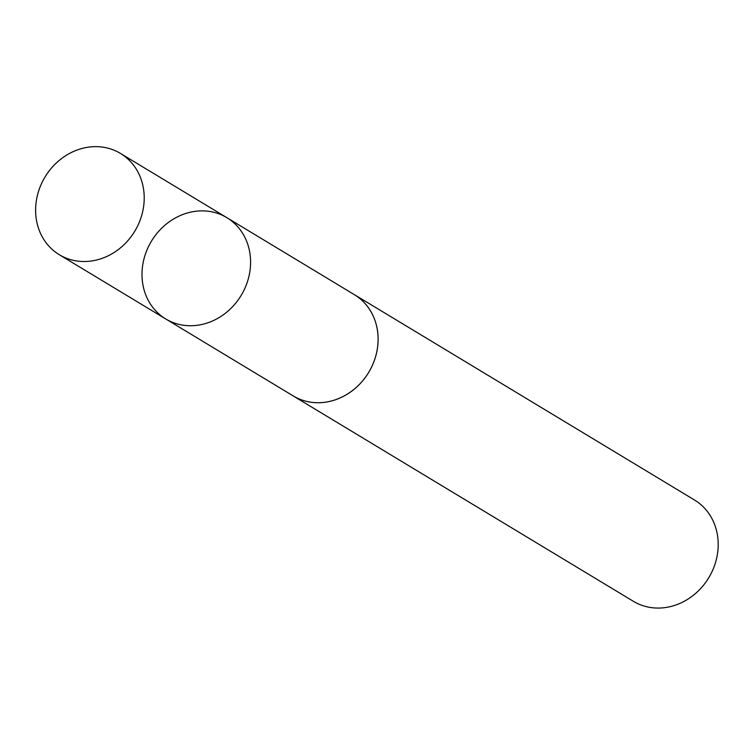 <?xml version="1.0" encoding="UTF-8"?>
<svg xmlns="http://www.w3.org/2000/svg" width="755" height="755" viewBox="0 0 755 755"><rect width="100%" height="100%" fill="white"/><g stroke="black" fill="none" stroke-linecap="round" stroke-linejoin="round"><path stroke-width="1.13" d="M226.868 217.676L354.378 294.676A59.135 52.406 121.1 0 1 375.952 355.322A59.135 52.406 121.1 0 1 325.65 402.151A59.135 52.406 121.1 0 1 293.251 395.931L165.722 318.95A59.145 52.416 -58.9 0 0 198.131 325.169A59.145 52.416 -58.9 0 0 248.442 278.331A59.145 52.416 -58.9 0 0 226.868 217.676A59.145 52.416 -58.9 0 0 151.415 241.222A59.145 52.416 -58.9 0 0 165.722 318.95A59.145 52.416 -58.9 0 0 198.131 325.169A59.145 52.416 -58.9 0 0 248.442 278.331A59.145 52.416 -58.9 0 0 226.868 217.676L120.489 153.444A59.164 52.425 121.1 0 1 142.072 214.109A59.164 52.425 121.1 0 1 91.751 260.956A59.164 52.425 121.1 0 1 59.343 254.737A59.164 52.425 121.1 0 1 37.75 194.073A59.164 52.425 121.1 0 1 88.071 147.216A59.164 52.425 121.1 0 1 120.489 153.444M353.057 293.884A59.164 52.425 121.1 0 1 354.388 294.658A59.164 52.425 121.1 0 1 368.695 372.394A59.164 52.425 121.1 0 1 293.233 395.95A59.164 52.425 121.1 0 1 291.93 395.129M354.388 294.658L694.468 499.98A59.164 52.425 121.1 0 1 708.775 577.726A59.164 52.425 121.1 0 1 633.313 601.273L293.233 395.95M165.722 318.95L59.343 254.737"/></g></svg>
